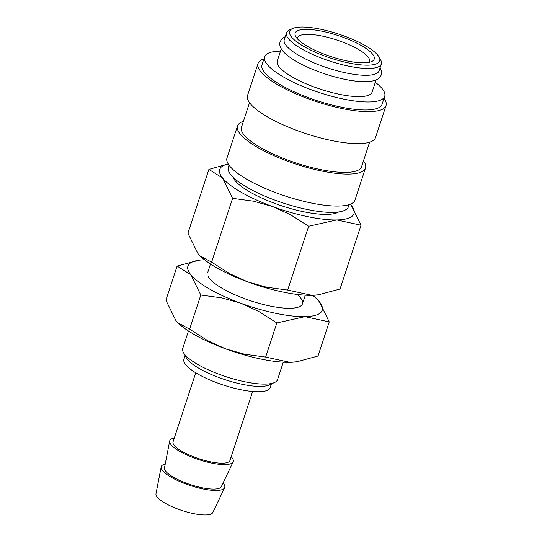 <?xml version="1.0" encoding="UTF-8"?>
<svg xmlns="http://www.w3.org/2000/svg" width="542" height="542" viewBox="0 0 542 542"><rect width="100%" height="100%" fill="white"/><g stroke="black" fill="none" stroke-linecap="round" stroke-linejoin="round"><path stroke-width="0.81" d="M286.522 32.805L284.265 39.661A49.898 13.326 18.2 0 0 299.651 55.88A49.898 13.326 18.2 0 0 348.994 73.509A49.898 13.326 18.2 0 0 379.075 70.833L381.324 63.976A49.898 13.326 -161.8 0 1 351.243 66.659A49.898 13.326 -161.8 0 1 301.908 49.031A49.898 13.326 -161.8 0 1 286.522 32.805A49.898 13.326 -161.8 0 1 289.53 29.912L292.504 28.55A47.405 12.662 -161.8 0 1 365.091 45.501A47.405 12.662 -161.8 0 1 379.041 56.998A47.405 12.662 -161.8 0 1 356.86 64.396A47.405 12.662 -161.8 0 1 304.258 46.714A47.405 12.662 -161.8 0 1 292.504 28.55M349.095 204.619L348.411 206.698A63.204 16.883 -161.8 0 1 310.309 210.093A63.204 16.883 -161.8 0 1 247.809 187.762A63.204 16.883 -161.8 0 1 228.324 167.214L229.009 165.134M363.492 160.818A67.364 17.988 -161.8 0 1 365.498 168.027A67.364 17.988 -161.8 0 1 324.895 171.645A67.364 17.988 -161.8 0 1 258.283 147.844A67.364 17.988 -161.8 0 1 237.511 125.947A67.364 17.988 -161.8 0 1 243.405 121.333M365.498 168.027L354.99 200.005A67.364 17.988 -161.8 0 1 314.38 203.623A67.364 17.988 -161.8 0 1 247.769 179.822A67.364 17.988 -161.8 0 1 227.003 157.925L237.511 125.947M369.617 142.187L361.548 166.726A63.204 16.883 -161.8 0 1 323.452 170.12A63.204 16.883 -161.8 0 1 260.953 147.797A63.204 16.883 -161.8 0 1 241.461 127.248L249.53 102.702M384.021 98.387A67.364 17.988 -161.8 0 1 386.026 105.595A67.364 17.988 -161.8 0 1 345.417 109.213A67.364 17.988 -161.8 0 1 278.812 85.419A67.364 17.988 -161.8 0 1 258.039 63.516A67.364 17.988 -161.8 0 1 263.934 58.902M386.026 105.595L375.511 137.573A67.364 17.988 -161.8 0 1 334.902 141.191A67.364 17.988 -161.8 0 1 268.297 117.39A67.364 17.988 -161.8 0 1 247.525 95.494L258.039 63.516M375.301 82.303A63.204 16.883 -161.8 0 1 384.705 96.3A63.204 16.883 -161.8 0 1 346.602 99.694A63.204 16.883 -161.8 0 1 284.11 77.371A63.204 16.883 -161.8 0 1 264.618 56.822A63.204 16.883 -161.8 0 1 280.492 51.138M384.705 96.3L382.076 104.294A63.204 16.883 -161.8 0 1 343.974 107.689A63.204 16.883 -161.8 0 1 281.481 85.365A63.204 16.883 -161.8 0 1 261.989 64.816L264.618 56.822M376.067 79.965L372.063 92.147A49.898 13.326 -161.8 0 1 341.982 94.823A49.898 13.326 -161.8 0 1 292.646 77.201A49.898 13.326 -161.8 0 1 277.26 60.975L281.264 48.794M223.053 483.03A33.414 8.923 -161.8 0 1 224.618 487.746A33.414 8.923 -161.8 0 1 204.083 489.162A33.414 8.923 -161.8 0 1 171.557 477.455A33.414 8.923 -161.8 0 1 161.177 466.886A33.414 8.923 -161.8 0 1 165.242 464.027M224.618 487.746L212.823 512.522A29.939 7.995 -161.8 0 1 194.422 513.789A29.939 7.995 -161.8 0 1 165.276 503.294A29.939 7.995 -161.8 0 1 155.974 493.83L161.177 466.886M231.183 456.73A33.414 8.923 -161.8 0 1 233.135 461.859A33.414 8.923 -161.8 0 1 212.6 463.274A33.414 8.923 -161.8 0 1 180.066 451.567A33.414 8.923 -161.8 0 1 169.687 441.005A33.414 8.923 -161.8 0 1 174.3 438.031M233.135 461.859L221.332 486.635A29.939 7.995 -161.8 0 1 202.932 487.902A29.939 7.995 -161.8 0 1 173.786 477.414A29.939 7.995 -161.8 0 1 164.483 467.942L169.687 441.005M252.633 391.493L229.943 460.497A29.939 7.995 -161.8 0 1 211.902 462.102A29.939 7.995 -161.8 0 1 182.295 451.527A29.939 7.995 -161.8 0 1 173.061 441.791L195.75 372.794M283.283 362.185L277.545 379.624A49.898 13.326 -161.8 0 1 274.537 382.517L269.178 384.969A45.399 12.127 -161.8 0 1 199.659 368.736A45.399 12.127 -161.8 0 1 186.306 357.727L183.447 352.571A49.898 13.326 -161.8 0 1 182.742 348.452L188.474 331.013M271.379 383.966L270.167 387.666A45.399 12.127 -161.8 0 1 242.796 390.104A45.399 12.127 -161.8 0 1 197.911 374.068A45.399 12.127 -161.8 0 1 183.914 359.305L185.127 355.606M274.537 382.517A49.898 13.326 -161.8 0 1 198.128 364.671A49.898 13.326 -161.8 0 1 183.447 352.571M361.019 225.215L351.081 204.957A70.69 18.882 -161.8 0 1 336.738 219.957L361.019 225.215L340.037 289.028L318.161 294.875A70.69 18.882 -161.8 0 1 311.955 295.329A70.69 18.882 -161.8 0 1 247.735 281.894L229.883 273.757L211.61 262.159L200.073 255.878L197.864 253.466L187.925 233.209L208.907 169.395L222.647 178.094L232.593 198.345L253.731 201.218L272.518 206.522L290.37 214.666L308.649 226.258L336.738 219.957A70.69 18.882 -161.8 0 1 272.518 206.522A70.69 18.882 -161.8 0 1 241.508 192.43A70.69 18.882 -161.8 0 1 222.647 178.094A70.69 18.882 -161.8 0 1 228.243 163.989M318.94 294.767L311.955 295.329L287.666 290.072L266.522 287.199L247.735 281.894A70.69 18.882 -161.8 0 1 216.725 267.802A70.69 18.882 -161.8 0 1 200.344 256.136A70.69 18.882 -161.8 0 1 200.194 255.993M338.662 211.949A56.883 15.19 -161.8 0 1 250.363 192.254A56.883 15.19 -161.8 0 1 233.046 177.227M297.456 38.889A37.838 10.108 -161.8 0 1 297.585 37.75A37.838 10.108 -161.8 0 1 320.397 35.725A37.838 10.108 -161.8 0 1 357.815 49.092A37.838 10.108 -161.8 0 1 369.481 61.388A37.838 10.108 -161.8 0 1 368.912 62.377M307.964 46.639A41.626 11.118 -161.8 0 1 295.722 36.544A41.626 11.118 -161.8 0 1 315.193 30.047A41.626 11.118 -161.8 0 1 361.378 45.575A41.626 11.118 -161.8 0 1 371.704 61.524A41.626 11.118 -161.8 0 1 307.964 46.639M379.041 56.998L380.619 59.857A49.898 13.326 -161.8 0 1 381.324 63.976M350.389 204.144A70.69 18.882 -161.8 0 1 351.081 204.957L350.389 204.144M228.202 163.928L208.907 169.395M308.649 226.258L287.666 290.072M232.593 198.345L211.61 262.159M297.138 294.428A49.898 13.326 -161.8 0 1 299.469 306.697A49.898 13.326 -161.8 0 1 223.06 288.852A49.898 13.326 -161.8 0 1 208.372 276.752M329.231 321.907L319.285 301.65A70.69 18.882 -161.8 0 1 304.943 316.643L329.231 321.907L318.012 356.026L296.908 361.765L289.923 362.327L265.641 357.07L244.496 354.197L225.709 348.892L207.857 340.755L189.585 329.157L178.047 322.876L175.838 320.464L165.899 300.207L177.112 266.088L190.859 274.78L200.797 295.038L221.942 297.91L240.729 303.215L258.581 311.352L276.86 322.951L304.943 316.643A70.69 18.882 -161.8 0 1 240.729 303.215A70.69 18.882 -161.8 0 1 209.72 289.116A70.69 18.882 -161.8 0 1 190.859 274.78A70.69 18.882 -161.8 0 1 198.995 260.235A70.69 18.882 -161.8 0 1 204.571 259.801M296.908 361.765L296.135 361.873A70.69 18.882 -161.8 0 1 289.923 362.327A70.69 18.882 -161.8 0 1 225.709 348.892A70.69 18.882 -161.8 0 1 194.7 334.8A70.69 18.882 -161.8 0 1 178.311 323.134A70.69 18.882 -161.8 0 1 178.162 322.991M312.585 295.315A70.69 18.882 -161.8 0 1 316.813 298.974A70.69 18.882 -161.8 0 1 319.285 301.65L316.962 299.123M198.995 260.235L177.112 266.088M276.86 322.951L265.641 357.07M200.797 295.038L189.585 329.157M285.268 36.619L282.084 38.617L280.106 41.666C279.442 44.112 279.814 46.47 281.23 48.733C283.385 52.594 288.642 56.957 297.002 61.815C313.188 71.178 339.488 79.654 357.53 81.307C365.504 82.147 371.704 81.686 376.134 79.938C378.621 78.956 380.315 77.276 381.229 74.911L381.446 71.293L380.071 67.784M210.506 264.015L207.674 272.633M305.309 295.187L302.477 303.798"/></g></svg>
